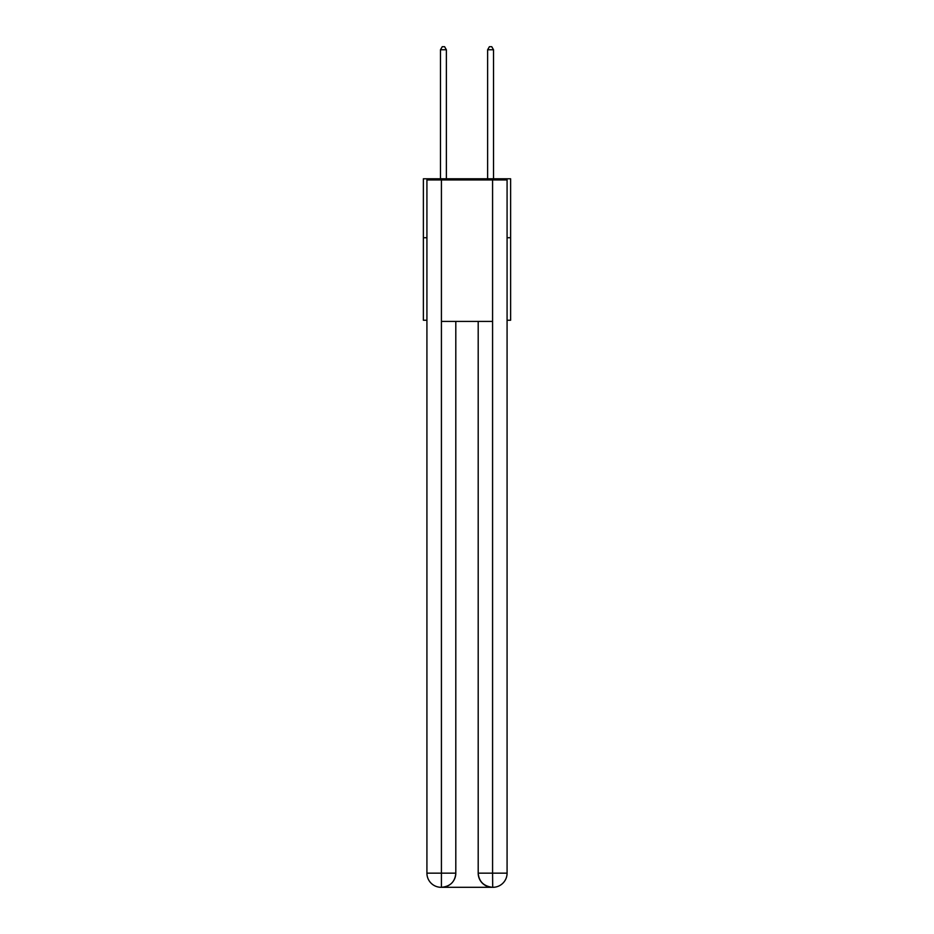 <?xml version="1.0" encoding="UTF-8"?>
<svg xmlns="http://www.w3.org/2000/svg" width="934" height="934" viewBox="0 0 934 934"><rect width="100%" height="100%" fill="white"/><g stroke="black" fill="none" stroke-linecap="round" stroke-linejoin="round"><path stroke-width="1.4" d="M426.92 237.726L423.382 237.726L423.382 178.779L510.618 178.779L510.618 320.245L507.08 320.245M423.382 237.726L423.382 320.245L426.92 320.245M510.618 237.726L507.08 237.726M441.07 887.3A14.15 14.15 0 0 1 426.92 873.15L455.804 873.15L455.804 321.424L455.804 873.15A14.15 14.15 0 0 1 441.654 887.3L441.07 887.3A14.15 14.15 0 0 1 426.92 873.15L426.92 179.958L441.42 179.958L441.42 321.424L492.58 321.424L492.58 179.958L441.42 179.958M492.58 179.958L507.08 179.958L507.08 873.15A14.15 14.15 0 0 1 492.93 887.3L492.346 887.3A14.15 14.15 0 0 1 478.196 873.15L478.196 321.424L478.196 873.15C478.92 881.486 483.637 886.203 492.346 887.3L441.654 887.3C450.398 886.389 455.115 881.673 455.804 873.15M478.196 873.15L492.58 873.15L492.697 887.3M441.42 321.424L441.42 887.3M446.37 178.779L446.37 49.771L440.474 49.771L440.474 178.779M440.474 49.771L442.249 46.7L444.596 46.7L446.37 49.771M493.526 178.779L493.526 49.771L487.63 49.771L487.63 178.779M487.63 49.771L489.404 46.7L491.751 46.7L493.526 49.771M492.58 321.424L492.58 873.15L507.08 873.15"/></g></svg>
